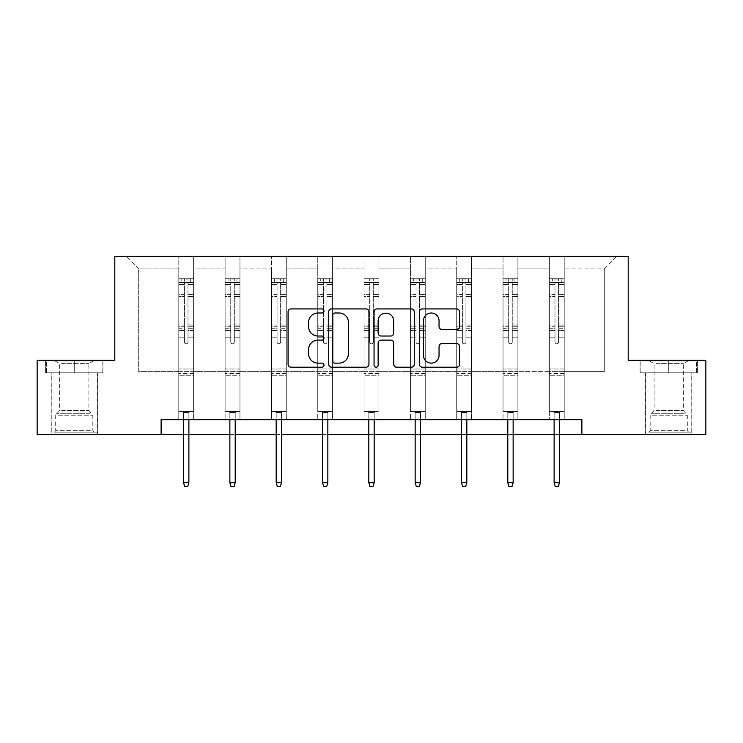 <?xml version="1.0" encoding="UTF-8"?>
<svg xmlns="http://www.w3.org/2000/svg" width="743" height="743" viewBox="0 0 743 743"><rect width="100%" height="100%" fill="white"/><g stroke="black" fill="none" stroke-linecap="round" stroke-linejoin="round"><path stroke-width="0.56" stroke-dasharray="3.71 2.79" d="M323.994 310.955A2.043 2.043 0 0 0 321.951 308.921L290.987 308.921A2.916 2.916 0 0 0 288.07 311.837L288.07 364.293A2.916 2.916 0 0 0 290.987 367.209L321.951 367.209A2.043 2.043 0 0 0 323.994 365.175A2.043 2.043 0 0 0 321.951 363.132L317.948 363.132A9.325 9.325 0 0 1 308.614 353.807L308.614 349.433A9.325 9.325 0 0 1 317.948 340.108L321.951 340.108A2.043 2.043 0 0 0 323.994 338.065A2.043 2.043 0 0 0 321.951 336.022L317.948 336.022A9.325 9.325 0 0 1 308.614 326.697L308.614 322.323A9.325 9.325 0 0 1 317.948 312.998L321.951 312.998A2.043 2.043 0 0 0 323.994 310.955M668.737 372.81L640.076 372.81L668.737 372.81L668.737 360.336L640.076 360.336L697.389 360.336L668.737 360.336L668.737 372.81L640.968 372.81L696.497 372.81L668.737 372.81L668.737 360.931L640.968 360.931L696.497 360.931L668.737 360.931L668.737 372.81M668.737 434.571L645.574 434.571L668.737 434.571M74.263 372.81L102.924 372.81L74.263 372.81L74.263 360.336L102.924 360.336L45.611 360.336L74.263 360.336L74.263 372.81L46.503 372.81L102.032 372.81L74.263 372.81L74.263 360.931L46.503 360.931L102.032 360.931L74.263 360.931L74.263 372.81M74.263 434.571L97.426 434.571L74.263 434.571M705.85 360.336L705.85 434.571L37.15 434.571L37.15 360.336L114.803 360.336L114.803 256.409L628.197 256.409L628.197 360.336L705.85 360.336M564.216 371.621L564.216 268.882L604.3 268.882L616.774 256.409L564.216 256.409L616.774 256.409L604.3 268.882L564.216 268.882L564.216 256.409L564.216 419.721L549.365 419.721L564.216 419.721L549.365 419.721L564.216 419.721L564.216 256.409L517.89 256.409L564.216 256.409L564.216 371.621L604.3 371.621L604.3 268.882L604.3 371.621L564.216 371.621L564.216 419.721L564.216 371.621L517.89 371.621L549.365 371.621L549.365 268.882L549.365 371.621L564.216 371.621M503.039 256.409L517.89 256.409L517.89 419.721L503.039 419.721L517.89 419.721L503.039 419.721L517.89 419.721L517.89 256.409L471.564 256.409L503.039 256.409L503.039 419.721L503.039 256.409L503.039 371.621L471.564 371.621L503.039 371.621L503.039 268.882L471.564 268.882L471.564 371.621L471.564 256.409L471.564 419.721L456.722 419.721L471.564 419.721L456.722 419.721L471.564 419.721L471.564 256.409L425.247 256.409L471.564 256.409L471.564 268.882L503.039 268.882L503.039 256.409M410.396 256.409L425.247 256.409L425.247 419.721L410.396 419.721L425.247 419.721L410.396 419.721L425.247 419.721L425.247 256.409L378.921 256.409L410.396 256.409L410.396 419.721L410.396 256.409L410.396 371.621L378.921 371.621L410.396 371.621L410.396 268.882L378.921 268.882L378.921 371.621L378.921 256.409L378.921 419.721L364.079 419.721L378.921 419.721L364.079 419.721L378.921 419.721L378.921 256.409L332.604 256.409L378.921 256.409L378.921 268.882L410.396 268.882L410.396 256.409M317.753 256.409L332.604 256.409L332.604 419.721L317.753 419.721L332.604 419.721L317.753 419.721L332.604 419.721L332.604 256.409L286.278 256.409L317.753 256.409L317.753 419.721L317.753 256.409L317.753 371.621L286.278 371.621L317.753 371.621L317.753 268.882L286.278 268.882L286.278 371.621L286.278 256.409L286.278 419.721L271.436 419.721L286.278 419.721L271.436 419.721L286.278 419.721L286.278 256.409L239.961 256.409L286.278 256.409L286.278 268.882L317.753 268.882L317.753 256.409M225.11 256.409L239.961 256.409L239.961 419.721L225.11 419.721L239.961 419.721L225.11 419.721L239.961 419.721L239.961 256.409L193.635 256.409L225.11 256.409L225.11 419.721L225.11 256.409L225.11 371.621L193.635 371.621L225.11 371.621L225.11 268.882L193.635 268.882L193.635 371.621L193.635 256.409L193.635 419.721L178.784 419.721L193.635 419.721L178.784 419.721L193.635 419.721L193.635 256.409L126.226 256.409L193.635 256.409L193.635 268.882L225.11 268.882L225.11 256.409M161.12 434.571L161.12 419.721L161.12 434.571L161.12 419.721L581.88 419.721L161.12 419.721L581.88 419.721L581.88 434.571M549.365 268.882L517.89 268.882L517.89 371.621L517.89 256.409L517.89 268.882L549.365 268.882L549.365 256.409L549.365 419.721L549.365 268.882M456.722 268.882L456.722 371.621L425.247 371.621L456.722 371.621L456.722 268.882L425.247 268.882L425.247 371.621L425.247 256.409L425.247 268.882L456.722 268.882L456.722 256.409L456.722 419.721L456.722 268.882M364.079 268.882L364.079 371.621L332.604 371.621L364.079 371.621L364.079 268.882L332.604 268.882L332.604 371.621L332.604 256.409L332.604 268.882L364.079 268.882L364.079 256.409L364.079 419.721L364.079 268.882M271.436 268.882L271.436 371.621L239.961 371.621L271.436 371.621L271.436 268.882L239.961 268.882L239.961 371.621L239.961 256.409L239.961 268.882L271.436 268.882L271.436 256.409L271.436 419.721L271.436 268.882M178.784 268.882L178.784 371.621L138.7 371.621L138.7 268.882L178.784 268.882L138.7 268.882L126.226 256.409L138.7 268.882L138.7 371.621L178.784 371.621L178.784 256.409L178.784 419.721L178.784 268.882M183.54 434.571L188.88 434.571M229.866 434.571L235.206 434.571M276.182 434.571L281.532 434.571M322.508 434.571L327.849 434.571M368.825 434.571L374.175 434.571M415.151 434.571L420.492 434.571M461.468 434.571L466.818 434.571M507.794 434.571L513.134 434.571M554.12 434.571L559.46 434.571M503.039 371.621L517.89 371.621L517.89 419.721L517.89 371.621L503.039 371.621L503.039 419.721L503.039 371.621M456.722 371.621L471.564 371.621L471.564 419.721L471.564 371.621L456.722 371.621L456.722 419.721L456.722 371.621M410.396 371.621L425.247 371.621L425.247 419.721L425.247 371.621L410.396 371.621L410.396 419.721L410.396 371.621M364.079 371.621L378.921 371.621L378.921 419.721L378.921 371.621L364.079 371.621L364.079 419.721L364.079 371.621M317.753 371.621L332.604 371.621L332.604 419.721L332.604 371.621L317.753 371.621L317.753 419.721L317.753 371.621M271.436 371.621L286.278 371.621L286.278 419.721L286.278 371.621L271.436 371.621L271.436 419.721L271.436 371.621M225.11 371.621L239.961 371.621L239.961 419.721L239.961 371.621L225.11 371.621L225.11 419.721L225.11 371.621M178.784 371.621L193.635 371.621L193.635 419.721L193.635 371.621L178.784 371.621L178.784 419.721L178.784 371.621M549.365 371.621L549.365 419.721L549.365 371.621M368.946 364.293L368.946 311.837A2.916 2.916 0 0 0 366.039 308.921L331.638 308.921A2.916 2.916 0 0 0 328.731 311.837L328.731 364.293A2.916 2.916 0 0 0 331.638 367.209L366.039 367.209A2.916 2.916 0 0 0 368.946 364.293M334.852 312.998A2.043 2.043 0 0 0 332.808 315.041L332.808 361.089A2.043 2.043 0 0 0 334.852 363.132L339.077 363.132A9.325 9.325 0 0 0 348.402 353.807L348.402 322.323A9.325 9.325 0 0 0 339.077 312.998L334.852 312.998M376.961 308.921L411.362 308.921A2.916 2.916 0 0 1 414.269 311.837L414.269 364.293A2.916 2.916 0 0 1 411.362 367.209L396.641 367.209A2.916 2.916 0 0 1 393.725 364.293L393.725 343.015A2.916 2.916 0 0 0 390.809 340.108L381.048 340.108A2.916 2.916 0 0 0 378.131 343.015L378.131 365.175A2.043 2.043 0 0 1 376.088 367.209A2.043 2.043 0 0 1 374.054 365.175L374.054 311.837A2.916 2.916 0 0 1 376.961 308.921M393.725 320.939A7.792 7.792 0 0 0 385.923 313.147A7.792 7.792 0 0 0 378.131 320.939L378.131 333.115A2.916 2.916 0 0 0 381.048 336.022L390.809 336.022A2.916 2.916 0 0 0 393.725 333.115L393.725 320.939M441.964 329.465L456.676 329.465A2.916 2.916 0 0 0 459.592 326.548L459.592 311.837A2.916 2.916 0 0 0 456.676 308.921L422.284 308.921A2.916 2.916 0 0 0 419.377 311.837L419.377 364.293A2.916 2.916 0 0 0 422.284 367.209L456.676 367.209A2.916 2.916 0 0 0 459.592 364.293L459.592 346.517A2.916 2.916 0 0 0 456.676 343.6L441.964 343.6A2.916 2.916 0 0 0 439.048 346.517L439.048 355.33A7.792 7.792 0 0 1 431.246 363.132A7.792 7.792 0 0 1 423.454 355.33L423.454 320.8A7.792 7.792 0 0 1 431.246 312.998A7.792 7.792 0 0 1 439.048 320.8L439.048 326.548A2.916 2.916 0 0 0 441.964 329.465M102.924 372.81L102.924 360.336L102.924 372.81M45.611 372.81L45.611 360.336L45.611 372.81M640.076 372.81L640.076 360.336L640.076 372.81M697.389 372.81L697.389 360.336L697.389 372.81M184.431 341.984A1.783 1.783 149.4 0 0 186.214 343.768A1.783 1.783 -30.6 0 1 184.431 341.984L184.431 337.173L184.431 341.984A1.783 1.783 0 0 0 186.214 343.768A1.783 1.783 149.4 0 0 187.998 341.984A1.783 1.783 -30.6 0 1 186.214 343.768A1.783 1.783 0 0 0 187.998 341.984L187.998 337.173L187.998 341.984A1.783 1.783 0 0 1 186.214 343.768A1.783 1.783 0 0 1 184.431 341.984L184.431 328.768L184.431 341.984M178.784 278.736L178.784 411.464L178.784 369.002L178.784 411.464L182.499 411.464L178.784 411.464L182.499 411.464L178.784 411.464L178.784 337.173L178.784 369.002L193.635 369.002L193.635 411.464L182.499 411.464L189.92 411.464L182.499 411.464L189.92 411.464L188.88 412.504L183.54 412.504L188.88 412.504L183.54 412.504L182.499 411.464L183.54 412.504L182.499 411.464L183.54 412.504L188.88 412.504L189.92 411.464L188.88 412.504L189.92 411.464L193.635 411.464L189.92 411.464L193.635 411.464L193.635 375.243L178.784 375.243L193.635 375.243L193.635 369.002L178.784 369.002L178.784 337.173L184.431 337.173L184.431 326.734L184.431 337.173L178.784 337.173L184.431 337.173L178.784 337.173L178.784 326.734L178.784 337.173L178.784 330.449L184.431 330.449L178.784 330.449L178.784 328.768L184.431 328.768L184.431 294.423L184.431 328.768L178.784 328.768L178.784 294.423L184.431 294.423L184.431 282.294L184.431 294.423L178.784 294.423L178.784 282.294L184.431 282.294L184.431 279.108L184.431 282.294L178.784 282.294L178.784 278.736L178.784 326.734L184.431 326.734L184.431 283.38C185.611 282.34 186.799 282.34 187.998 283.38L187.998 325.044L187.998 279.108L184.431 279.108L187.998 279.108L187.998 283.38C186.809 282.34 185.62 282.34 184.431 283.38L184.431 326.734L178.784 326.734L178.784 325.044L184.431 325.044L178.784 325.044L178.784 296.541L184.431 296.541L178.784 296.541L178.784 284.411L184.431 284.411L178.784 284.411L178.784 282.6L193.635 282.6L193.635 411.464L193.635 337.173L187.998 337.173L187.998 325.044L187.998 341.984L187.998 330.449L187.998 337.173L193.635 337.173L187.998 337.173L193.635 337.173L193.635 326.734L187.998 326.734L193.635 326.734L193.635 325.044L187.998 325.044L193.635 325.044L193.635 296.541L187.998 296.541L193.635 296.541L193.635 284.411L187.998 284.411L193.635 284.411L193.635 278.736L193.635 330.449L187.998 330.449L187.998 328.768L187.998 330.449L193.635 330.449L193.635 328.768L187.998 328.768L187.998 282.294L187.998 328.768L193.635 328.768L193.635 294.423L187.998 294.423L193.635 294.423L193.635 282.294L187.998 282.294L193.635 282.294L193.635 278.736L178.784 278.736L193.561 278.736L178.859 278.736L190.663 278.736L190.663 282.6L181.756 282.6L181.756 278.736L181.756 282.6L193.561 282.6L178.784 282.6L178.784 278.736M188.88 419.721L188.88 482.736L188.88 412.504L188.88 482.736L183.54 482.736L183.54 412.504L183.54 482.736L188.88 482.736L187.7 486.591L184.728 486.591L187.7 486.591L188.88 482.736L187.7 486.591L184.728 486.591L183.54 482.736L183.54 419.721M184.728 486.591L183.54 482.736L184.728 486.591M193.635 278.736L193.635 282.6L190.663 282.6L190.663 278.736L193.635 278.736M188.88 482.736L183.54 482.736M230.748 341.984A1.783 1.783 149.4 0 0 232.531 343.768A1.783 1.783 -30.6 0 1 230.748 341.984L230.748 337.173L230.748 341.984A1.783 1.783 0 0 0 232.531 343.768A1.783 1.783 149.4 0 0 234.314 341.984A1.783 1.783 -30.6 0 1 232.531 343.768A1.783 1.783 0 0 0 234.314 341.984L234.314 337.173L234.314 341.984A1.783 1.783 0 0 1 232.531 343.768A1.783 1.783 0 0 1 230.748 341.984L230.748 328.768L230.748 341.984M225.11 278.736L225.11 411.464L225.11 369.002L225.11 411.464L228.825 411.464L225.11 411.464L228.825 411.464L225.11 411.464L225.11 337.173L225.11 369.002L239.961 369.002L239.961 411.464L228.825 411.464L236.246 411.464L228.825 411.464L236.246 411.464L235.206 412.504L229.866 412.504L235.206 412.504L229.866 412.504L228.825 411.464L229.866 412.504L228.825 411.464L229.866 412.504L235.206 412.504L236.246 411.464L235.206 412.504L236.246 411.464L239.961 411.464L236.246 411.464L239.961 411.464L239.961 375.243L225.11 375.243L239.961 375.243L239.961 369.002L225.11 369.002L225.11 337.173L230.748 337.173L230.748 326.734L230.748 337.173L225.11 337.173L230.748 337.173L225.11 337.173L225.11 326.734L225.11 337.173L225.11 330.449L230.748 330.449L225.11 330.449L225.11 328.768L230.748 328.768L230.748 294.423L230.748 328.768L225.11 328.768L225.11 294.423L230.748 294.423L230.748 282.294L230.748 294.423L225.11 294.423L225.11 282.294L230.748 282.294L230.748 279.108L230.748 282.294L225.11 282.294L225.11 278.736L225.11 326.734L230.748 326.734L230.748 283.38C231.937 282.34 233.126 282.34 234.314 283.38L234.314 325.044L234.314 279.108L230.748 279.108L234.314 279.108L234.314 283.38C233.135 282.34 231.946 282.34 230.748 283.38L230.748 326.734L225.11 326.734L225.11 325.044L230.748 325.044L225.11 325.044L225.11 296.541L230.748 296.541L225.11 296.541L225.11 284.411L230.748 284.411L225.11 284.411L225.11 282.6L239.961 282.6L239.961 411.464L239.961 337.173L234.314 337.173L234.314 325.044L234.314 341.984L234.314 330.449L234.314 337.173L239.961 337.173L234.314 337.173L239.961 337.173L239.961 326.734L234.314 326.734L239.961 326.734L239.961 325.044L234.314 325.044L239.961 325.044L239.961 296.541L234.314 296.541L239.961 296.541L239.961 284.411L234.314 284.411L239.961 284.411L239.961 278.736L239.961 330.449L234.314 330.449L234.314 328.768L234.314 330.449L239.961 330.449L239.961 328.768L234.314 328.768L234.314 282.294L234.314 328.768L239.961 328.768L239.961 294.423L234.314 294.423L239.961 294.423L239.961 282.294L234.314 282.294L239.961 282.294L239.961 278.736L225.11 278.736L239.887 278.736L225.185 278.736L236.989 278.736L236.989 282.6L228.082 282.6L228.082 278.736L228.082 282.6L239.887 282.6L225.11 282.6L225.11 278.736M235.206 419.721L235.206 482.736L235.206 412.504L235.206 482.736L229.866 482.736L229.866 412.504L229.866 482.736L235.206 482.736L234.017 486.591L231.045 486.591L234.017 486.591L235.206 482.736L234.017 486.591L231.045 486.591L229.866 482.736L229.866 419.721M231.045 486.591L229.866 482.736L231.045 486.591M277.074 341.984A1.783 1.783 149.4 0 0 278.857 343.768A1.783 1.783 -30.6 0 1 277.074 341.984L277.074 337.173L277.074 341.984A1.783 1.783 0 0 0 278.857 343.768A1.783 1.783 149.4 0 0 280.64 341.984A1.783 1.783 -30.6 0 1 278.857 343.768A1.783 1.783 0 0 0 280.64 341.984L280.64 337.173L280.64 341.984A1.783 1.783 0 0 1 278.857 343.768A1.783 1.783 0 0 1 277.074 341.984L277.074 328.768L277.074 341.984M271.436 278.736L271.436 411.464L271.436 369.002L271.436 411.464L275.142 411.464L271.436 411.464L275.142 411.464L271.436 411.464L271.436 337.173L271.436 369.002L286.278 369.002L286.278 411.464L275.142 411.464L282.572 411.464L275.142 411.464L282.572 411.464L281.532 412.504L276.182 412.504L281.532 412.504L276.182 412.504L275.142 411.464L276.182 412.504L275.142 411.464L276.182 412.504L281.532 412.504L282.572 411.464L281.532 412.504L282.572 411.464L286.278 411.464L282.572 411.464L286.278 411.464L286.278 375.243L271.436 375.243L286.278 375.243L286.278 369.002L271.436 369.002L271.436 337.173L277.074 337.173L277.074 326.734L277.074 337.173L271.436 337.173L277.074 337.173L271.436 337.173L271.436 326.734L271.436 337.173L271.436 330.449L277.074 330.449L271.436 330.449L271.436 328.768L277.074 328.768L277.074 294.423L277.074 328.768L271.436 328.768L271.436 294.423L277.074 294.423L277.074 282.294L277.074 294.423L271.436 294.423L271.436 282.294L277.074 282.294L277.074 279.108L277.074 282.294L271.436 282.294L271.436 278.736L271.436 326.734L277.074 326.734L277.074 283.38C278.263 282.34 279.452 282.34 280.64 283.38L280.64 325.044L280.64 279.108L277.074 279.108L280.64 279.108L280.64 283.38C279.452 282.34 278.263 282.34 277.074 283.38L277.074 326.734L271.436 326.734L271.436 325.044L277.074 325.044L271.436 325.044L271.436 296.541L277.074 296.541L271.436 296.541L271.436 284.411L277.074 284.411L271.436 284.411L271.436 282.6L286.278 282.6L286.278 411.464L286.278 337.173L280.64 337.173L280.64 325.044L280.64 341.984L280.64 330.449L280.64 337.173L286.278 337.173L280.64 337.173L286.278 337.173L286.278 326.734L280.64 326.734L286.278 326.734L286.278 325.044L280.64 325.044L286.278 325.044L286.278 296.541L280.64 296.541L286.278 296.541L286.278 284.411L280.64 284.411L286.278 284.411L286.278 278.736L286.278 330.449L280.64 330.449L280.64 328.768L280.64 330.449L286.278 330.449L286.278 328.768L280.64 328.768L280.64 282.294L280.64 328.768L286.278 328.768L286.278 294.423L280.64 294.423L286.278 294.423L286.278 282.294L280.64 282.294L286.278 282.294L286.278 278.736L271.436 278.736L286.204 278.736L271.511 278.736L283.306 278.736L283.306 282.6L274.399 282.6L274.399 278.736L274.399 282.6L286.204 282.6L271.436 282.6L271.436 278.736M281.532 419.721L281.532 482.736L281.532 412.504L281.532 482.736L276.182 482.736L276.182 412.504L276.182 482.736L281.532 482.736L280.343 486.591L277.371 486.591L280.343 486.591L281.532 482.736L280.343 486.591L277.371 486.591L276.182 482.736L276.182 419.721M277.371 486.591L276.182 482.736L277.371 486.591M239.961 278.736L239.961 282.6L236.989 282.6L236.989 278.736L239.961 278.736M235.206 482.736L229.866 482.736M286.278 278.736L286.278 282.6L283.306 282.6L283.306 278.736L286.278 278.736M281.532 482.736L276.182 482.736M56.905 432.194L94.315 432.194L56.905 432.194M90.34 430.708L55.706 430.708L90.34 430.708M57.555 360.931L93.572 360.931L57.555 360.931M61.613 363.633L88.881 363.633L61.613 363.633M61.613 410.433L88.881 410.433L61.613 410.433M54.341 432.194L97.277 432.194L54.341 432.194M54.341 372.81L97.277 372.81L54.341 372.81M102.032 372.81L102.032 360.931L102.032 372.81M46.503 372.81L46.503 360.931L46.503 372.81M651.379 432.194L688.78 432.194L651.379 432.194M684.805 430.708L650.171 430.708L684.805 430.708M652.02 360.931L688.037 360.931L652.02 360.931M656.078 363.633L683.346 363.633L656.078 363.633M656.078 410.433L683.346 410.433L656.078 410.433M648.806 432.194L691.742 432.194L648.806 432.194M648.806 372.81L691.742 372.81L648.806 372.81M696.497 372.81L696.497 360.931L696.497 372.81M640.968 372.81L640.968 360.931L640.968 372.81M323.4 341.984A1.783 1.783 149.4 0 0 325.174 343.768A1.783 1.783 -30.6 0 1 323.4 341.984L323.4 337.173L323.4 341.984A1.783 1.783 0 0 0 325.174 343.768A1.783 1.783 149.4 0 0 326.957 341.984A1.783 1.783 -30.6 0 1 325.174 343.768A1.783 1.783 0 0 0 326.957 341.984L326.957 337.173L326.957 341.984A1.783 1.783 0 0 1 325.174 343.768A1.783 1.783 0 0 1 323.4 341.984L323.4 328.768L323.4 341.984M317.753 278.736L317.753 411.464L317.753 369.002L317.753 411.464L321.468 411.464L317.753 411.464L321.468 411.464L317.753 411.464L317.753 337.173L317.753 369.002L332.604 369.002L332.604 411.464L321.468 411.464L328.889 411.464L321.468 411.464L328.889 411.464L327.849 412.504L322.508 412.504L327.849 412.504L322.508 412.504L321.468 411.464L322.508 412.504L321.468 411.464L322.508 412.504L327.849 412.504L328.889 411.464L327.849 412.504L328.889 411.464L332.604 411.464L328.889 411.464L332.604 411.464L332.604 375.243L317.753 375.243L332.604 375.243L332.604 369.002L317.753 369.002L317.753 337.173L323.4 337.173L323.4 326.734L323.4 337.173L317.753 337.173L323.4 337.173L317.753 337.173L317.753 326.734L317.753 337.173L317.753 330.449L323.4 330.449L317.753 330.449L317.753 328.768L323.4 328.768L323.4 294.423L323.4 328.768L317.753 328.768L317.753 294.423L323.4 294.423L323.4 282.294L323.4 294.423L317.753 294.423L317.753 282.294L323.4 282.294L323.4 279.108L323.4 282.294L317.753 282.294L317.753 278.736L317.753 326.734L323.4 326.734L323.4 283.38C324.58 282.34 325.768 282.34 326.957 283.38L326.957 325.044L326.957 279.108L323.4 279.108L326.957 279.108L326.957 283.38C325.778 282.34 324.589 282.34 323.4 283.38L323.4 326.734L317.753 326.734L317.753 325.044L323.4 325.044L317.753 325.044L317.753 296.541L323.4 296.541L317.753 296.541L317.753 284.411L323.4 284.411L317.753 284.411L317.753 282.6L332.604 282.6L332.604 411.464L332.604 337.173L326.957 337.173L326.957 325.044L326.957 341.984L326.957 330.449L326.957 337.173L332.604 337.173L326.957 337.173L332.604 337.173L332.604 326.734L326.957 326.734L332.604 326.734L332.604 325.044L326.957 325.044L332.604 325.044L332.604 296.541L326.957 296.541L332.604 296.541L332.604 284.411L326.957 284.411L332.604 284.411L332.604 278.736L332.604 330.449L326.957 330.449L326.957 328.768L326.957 330.449L332.604 330.449L332.604 328.768L326.957 328.768L326.957 282.294L326.957 328.768L332.604 328.768L332.604 294.423L326.957 294.423L332.604 294.423L332.604 282.294L326.957 282.294L332.604 282.294L332.604 278.736L317.753 278.736L332.53 278.736L317.828 278.736L329.632 278.736L329.632 282.6L320.725 282.6L320.725 278.736L320.725 282.6L332.53 282.6L317.753 282.6L317.753 278.736M327.849 419.721L327.849 482.736L327.849 412.504L327.849 482.736L322.508 482.736L322.508 412.504L322.508 482.736L327.849 482.736L326.66 486.591L323.697 486.591L326.66 486.591L327.849 482.736L326.66 486.591L323.697 486.591L322.508 482.736L322.508 419.721M323.697 486.591L322.508 482.736L323.697 486.591M332.604 278.736L332.604 282.6L329.632 282.6L329.632 278.736L332.604 278.736M327.849 482.736L322.508 482.736M369.717 341.984A1.783 1.783 149.4 0 0 371.5 343.768A1.783 1.783 -30.6 0 1 369.717 341.984L369.717 337.173L369.717 341.984A1.783 1.783 0 0 0 371.5 343.768A1.783 1.783 149.4 0 0 373.283 341.984A1.783 1.783 -30.6 0 1 371.5 343.768A1.783 1.783 0 0 0 373.283 341.984L373.283 337.173L373.283 341.984A1.783 1.783 0 0 1 371.5 343.768A1.783 1.783 0 0 1 369.717 341.984L369.717 328.768L369.717 341.984M364.079 278.736L364.079 411.464L364.079 369.002L364.079 411.464L367.785 411.464L364.079 411.464L367.785 411.464L364.079 411.464L364.079 337.173L364.079 369.002L378.921 369.002L378.921 411.464L367.785 411.464L375.215 411.464L367.785 411.464L375.215 411.464L374.175 412.504L368.825 412.504L374.175 412.504L368.825 412.504L367.785 411.464L368.825 412.504L367.785 411.464L368.825 412.504L374.175 412.504L375.215 411.464L374.175 412.504L375.215 411.464L378.921 411.464L375.215 411.464L378.921 411.464L378.921 375.243L364.079 375.243L378.921 375.243L378.921 369.002L364.079 369.002L364.079 337.173L369.717 337.173L369.717 326.734L369.717 337.173L364.079 337.173L369.717 337.173L364.079 337.173L364.079 326.734L364.079 337.173L364.079 330.449L369.717 330.449L364.079 330.449L364.079 328.768L369.717 328.768L369.717 294.423L369.717 328.768L364.079 328.768L364.079 294.423L369.717 294.423L369.717 282.294L369.717 294.423L364.079 294.423L364.079 282.294L369.717 282.294L369.717 279.108L369.717 282.294L364.079 282.294L364.079 278.736L364.079 326.734L369.717 326.734L369.717 283.38C370.906 282.34 372.094 282.34 373.283 283.38L373.283 325.044L373.283 279.108L369.717 279.108L373.283 279.108L373.283 283.38C372.094 282.34 370.906 282.34 369.717 283.38L369.717 326.734L364.079 326.734L364.079 325.044L369.717 325.044L364.079 325.044L364.079 296.541L369.717 296.541L364.079 296.541L364.079 284.411L369.717 284.411L364.079 284.411L364.079 282.6L378.921 282.6L378.921 411.464L378.921 337.173L373.283 337.173L373.283 325.044L373.283 341.984L373.283 330.449L373.283 337.173L378.921 337.173L373.283 337.173L378.921 337.173L378.921 326.734L373.283 326.734L378.921 326.734L378.921 325.044L373.283 325.044L378.921 325.044L378.921 296.541L373.283 296.541L378.921 296.541L378.921 284.411L373.283 284.411L378.921 284.411L378.921 278.736L378.921 330.449L373.283 330.449L373.283 328.768L373.283 330.449L378.921 330.449L378.921 328.768L373.283 328.768L373.283 282.294L373.283 328.768L378.921 328.768L378.921 294.423L373.283 294.423L378.921 294.423L378.921 282.294L373.283 282.294L378.921 282.294L378.921 278.736L364.079 278.736L378.846 278.736L364.154 278.736L375.958 278.736L375.958 282.6L367.042 282.6L367.042 278.736L367.042 282.6L378.846 282.6L364.079 282.6L364.079 278.736M374.175 419.721L374.175 482.736L374.175 412.504L374.175 482.736L368.825 482.736L368.825 412.504L368.825 482.736L374.175 482.736L372.986 486.591L370.014 486.591L372.986 486.591L374.175 482.736L372.986 486.591L370.014 486.591L368.825 482.736L368.825 419.721M370.014 486.591L368.825 482.736L370.014 486.591M378.921 278.736L378.921 282.6L375.958 282.6L375.958 278.736L378.921 278.736M374.175 482.736L368.825 482.736M416.043 341.984A1.783 1.783 149.4 0 0 417.826 343.768A1.783 1.783 -30.6 0 1 416.043 341.984L416.043 337.173L416.043 341.984A1.783 1.783 0 0 0 417.826 343.768A1.783 1.783 149.4 0 0 419.6 341.984A1.783 1.783 -30.6 0 1 417.826 343.768A1.783 1.783 0 0 0 419.6 341.984L419.6 337.173L419.6 341.984A1.783 1.783 0 0 1 417.826 343.768A1.783 1.783 0 0 1 416.043 341.984L416.043 328.768L416.043 341.984M410.396 278.736L410.396 411.464L410.396 369.002L410.396 411.464L414.111 411.464L410.396 411.464L414.111 411.464L410.396 411.464L410.396 337.173L410.396 369.002L425.247 369.002L425.247 411.464L414.111 411.464L421.532 411.464L414.111 411.464L421.532 411.464L420.492 412.504L415.151 412.504L420.492 412.504L415.151 412.504L414.111 411.464L415.151 412.504L414.111 411.464L415.151 412.504L420.492 412.504L421.532 411.464L420.492 412.504L421.532 411.464L425.247 411.464L421.532 411.464L425.247 411.464L425.247 375.243L410.396 375.243L425.247 375.243L425.247 369.002L410.396 369.002L410.396 337.173L416.043 337.173L416.043 326.734L416.043 337.173L410.396 337.173L416.043 337.173L410.396 337.173L410.396 326.734L410.396 337.173L410.396 330.449L416.043 330.449L410.396 330.449L410.396 328.768L416.043 328.768L416.043 294.423L416.043 328.768L410.396 328.768L410.396 294.423L416.043 294.423L416.043 282.294L416.043 294.423L410.396 294.423L410.396 282.294L416.043 282.294L416.043 279.108L416.043 282.294L410.396 282.294L410.396 278.736L410.396 326.734L416.043 326.734L416.043 283.38C417.222 282.34 418.411 282.34 419.6 283.38L419.6 325.044L419.6 279.108L416.043 279.108L419.6 279.108L419.6 283.38C418.42 282.34 417.232 282.34 416.043 283.38L416.043 326.734L410.396 326.734L410.396 325.044L416.043 325.044L410.396 325.044L410.396 296.541L416.043 296.541L410.396 296.541L410.396 284.411L416.043 284.411L410.396 284.411L410.396 282.6L425.247 282.6L425.247 411.464L425.247 337.173L419.6 337.173L419.6 325.044L419.6 341.984L419.6 330.449L419.6 337.173L425.247 337.173L419.6 337.173L425.247 337.173L425.247 326.734L419.6 326.734L425.247 326.734L425.247 325.044L419.6 325.044L425.247 325.044L425.247 296.541L419.6 296.541L425.247 296.541L425.247 284.411L419.6 284.411L425.247 284.411L425.247 278.736L425.247 330.449L419.6 330.449L419.6 328.768L419.6 330.449L425.247 330.449L425.247 328.768L419.6 328.768L419.6 282.294L419.6 328.768L425.247 328.768L425.247 294.423L419.6 294.423L425.247 294.423L425.247 282.294L419.6 282.294L425.247 282.294L425.247 278.736L410.396 278.736L425.172 278.736L410.47 278.736L422.275 278.736L422.275 282.6L413.368 282.6L413.368 278.736L413.368 282.6L425.172 282.6L410.396 282.6L410.396 278.736M420.492 419.721L420.492 482.736L420.492 412.504L420.492 482.736L415.151 482.736L415.151 412.504L415.151 482.736L420.492 482.736L419.303 486.591L416.34 486.591L419.303 486.591L420.492 482.736L419.303 486.591L416.34 486.591L415.151 482.736L415.151 419.721M416.34 486.591L415.151 482.736L416.34 486.591M425.247 278.736L425.247 282.6L422.275 282.6L422.275 278.736L425.247 278.736M420.492 482.736L415.151 482.736M462.36 341.984A1.783 1.783 149.4 0 0 464.143 343.768A1.783 1.783 -30.6 0 1 462.36 341.984L462.36 337.173L462.36 341.984A1.783 1.783 0 0 0 464.143 343.768A1.783 1.783 149.4 0 0 465.926 341.984A1.783 1.783 -30.6 0 1 464.143 343.768A1.783 1.783 0 0 0 465.926 341.984L465.926 337.173L465.926 341.984A1.783 1.783 0 0 1 464.143 343.768A1.783 1.783 0 0 1 462.36 341.984L462.36 328.768L462.36 341.984M456.722 278.736L456.722 411.464L456.722 369.002L456.722 411.464L460.428 411.464L456.722 411.464L460.428 411.464L456.722 411.464L456.722 337.173L456.722 369.002L471.564 369.002L471.564 411.464L460.428 411.464L467.858 411.464L460.428 411.464L467.858 411.464L466.818 412.504L461.468 412.504L466.818 412.504L461.468 412.504L460.428 411.464L461.468 412.504L460.428 411.464L461.468 412.504L466.818 412.504L467.858 411.464L466.818 412.504L467.858 411.464L471.564 411.464L467.858 411.464L471.564 411.464L471.564 375.243L456.722 375.243L471.564 375.243L471.564 369.002L456.722 369.002L456.722 337.173L462.36 337.173L462.36 326.734L462.36 337.173L456.722 337.173L462.36 337.173L456.722 337.173L456.722 326.734L456.722 337.173L456.722 330.449L462.36 330.449L456.722 330.449L456.722 328.768L462.36 328.768L462.36 294.423L462.36 328.768L456.722 328.768L456.722 294.423L462.36 294.423L462.36 282.294L462.36 294.423L456.722 294.423L456.722 282.294L462.36 282.294L462.36 279.108L462.36 282.294L456.722 282.294L456.722 278.736L456.722 326.734L462.36 326.734L462.36 283.38C463.548 282.34 464.737 282.34 465.926 283.38L465.926 325.044L465.926 279.108L462.36 279.108L465.926 279.108L465.926 283.38C464.737 282.34 463.548 282.34 462.36 283.38L462.36 326.734L456.722 326.734L456.722 325.044L462.36 325.044L456.722 325.044L456.722 296.541L462.36 296.541L456.722 296.541L456.722 284.411L462.36 284.411L456.722 284.411L456.722 282.6L471.564 282.6L471.564 411.464L471.564 337.173L465.926 337.173L465.926 325.044L465.926 341.984L465.926 330.449L465.926 337.173L471.564 337.173L465.926 337.173L471.564 337.173L471.564 326.734L465.926 326.734L471.564 326.734L471.564 325.044L465.926 325.044L471.564 325.044L471.564 296.541L465.926 296.541L471.564 296.541L471.564 284.411L465.926 284.411L471.564 284.411L471.564 278.736L471.564 330.449L465.926 330.449L465.926 328.768L465.926 330.449L471.564 330.449L471.564 328.768L465.926 328.768L465.926 282.294L465.926 328.768L471.564 328.768L471.564 294.423L465.926 294.423L471.564 294.423L471.564 282.294L465.926 282.294L471.564 282.294L471.564 278.736L456.722 278.736L471.489 278.736L456.796 278.736L468.601 278.736L468.601 282.6L459.694 282.6L459.694 278.736L459.694 282.6L471.489 282.6L456.722 282.6L456.722 278.736M466.818 419.721L466.818 482.736L466.818 412.504L466.818 482.736L461.468 482.736L461.468 412.504L461.468 482.736L466.818 482.736L465.629 486.591L462.657 486.591L465.629 486.591L466.818 482.736L465.629 486.591L462.657 486.591L461.468 482.736L461.468 419.721M462.657 486.591L461.468 482.736L462.657 486.591M471.564 278.736L471.564 282.6L468.601 282.6L468.601 278.736L471.564 278.736M466.818 482.736L461.468 482.736M508.686 341.984A1.783 1.783 149.4 0 0 510.469 343.768A1.783 1.783 -30.6 0 1 508.686 341.984L508.686 337.173L508.686 341.984A1.783 1.783 0 0 0 510.469 343.768A1.783 1.783 149.4 0 0 512.252 341.984A1.783 1.783 -30.6 0 1 510.469 343.768A1.783 1.783 0 0 0 512.252 341.984L512.252 337.173L512.252 341.984A1.783 1.783 0 0 1 510.469 343.768A1.783 1.783 0 0 1 508.686 341.984L508.686 328.768L508.686 341.984M503.039 278.736L503.039 411.464L503.039 369.002L503.039 411.464L506.754 411.464L503.039 411.464L506.754 411.464L503.039 411.464L503.039 337.173L503.039 369.002L517.89 369.002L517.89 411.464L506.754 411.464L514.175 411.464L506.754 411.464L514.175 411.464L513.134 412.504L507.794 412.504L513.134 412.504L507.794 412.504L506.754 411.464L507.794 412.504L506.754 411.464L507.794 412.504L513.134 412.504L514.175 411.464L513.134 412.504L514.175 411.464L517.89 411.464L514.175 411.464L517.89 411.464L517.89 375.243L503.039 375.243L517.89 375.243L517.89 369.002L503.039 369.002L503.039 337.173L508.686 337.173L508.686 326.734L508.686 337.173L503.039 337.173L508.686 337.173L503.039 337.173L503.039 326.734L503.039 337.173L503.039 330.449L508.686 330.449L503.039 330.449L503.039 328.768L508.686 328.768L508.686 294.423L508.686 328.768L503.039 328.768L503.039 294.423L508.686 294.423L508.686 282.294L508.686 294.423L503.039 294.423L503.039 282.294L508.686 282.294L508.686 279.108L508.686 282.294L503.039 282.294L503.039 278.736L503.039 326.734L508.686 326.734L508.686 283.38C509.865 282.34 511.054 282.34 512.252 283.38L512.252 325.044L512.252 279.108L508.686 279.108L512.252 279.108L512.252 283.38C511.063 282.34 509.874 282.34 508.686 283.38L508.686 326.734L503.039 326.734L503.039 325.044L508.686 325.044L503.039 325.044L503.039 296.541L508.686 296.541L503.039 296.541L503.039 284.411L508.686 284.411L503.039 284.411L503.039 282.6L517.89 282.6L517.89 411.464L517.89 337.173L512.252 337.173L512.252 325.044L512.252 341.984L512.252 330.449L512.252 337.173L517.89 337.173L512.252 337.173L517.89 337.173L517.89 326.734L512.252 326.734L517.89 326.734L517.89 325.044L512.252 325.044L517.89 325.044L517.89 296.541L512.252 296.541L517.89 296.541L517.89 284.411L512.252 284.411L517.89 284.411L517.89 278.736L517.89 330.449L512.252 330.449L512.252 328.768L512.252 330.449L517.89 330.449L517.89 328.768L512.252 328.768L512.252 282.294L512.252 328.768L517.89 328.768L517.89 294.423L512.252 294.423L517.89 294.423L517.89 282.294L512.252 282.294L517.89 282.294L517.89 278.736L503.039 278.736L517.815 278.736L503.113 278.736L514.918 278.736L514.918 282.6L506.011 282.6L506.011 278.736L506.011 282.6L517.815 282.6L503.039 282.6L503.039 278.736M513.134 419.721L513.134 482.736L513.134 412.504L513.134 482.736L507.794 482.736L507.794 412.504L507.794 482.736L513.134 482.736L511.955 486.591L508.983 486.591L511.955 486.591L513.134 482.736L511.955 486.591L508.983 486.591L507.794 482.736L507.794 419.721M508.983 486.591L507.794 482.736L508.983 486.591M517.89 278.736L517.89 282.6L514.918 282.6L514.918 278.736L517.89 278.736M513.134 482.736L507.794 482.736M555.002 341.984A1.783 1.783 149.4 0 0 556.786 343.768A1.783 1.783 -30.6 0 1 555.002 341.984L555.002 337.173L555.002 341.984A1.783 1.783 0 0 0 556.786 343.768A1.783 1.783 149.4 0 0 558.569 341.984A1.783 1.783 -30.6 0 1 556.786 343.768A1.783 1.783 0 0 0 558.569 341.984L558.569 337.173L558.569 341.984A1.783 1.783 0 0 1 556.786 343.768A1.783 1.783 0 0 1 555.002 341.984L555.002 328.768L555.002 341.984M549.365 278.736L549.365 411.464L549.365 369.002L549.365 411.464L553.08 411.464L549.365 411.464L553.08 411.464L549.365 411.464L549.365 337.173L549.365 369.002L564.216 369.002L564.216 411.464L553.08 411.464L560.501 411.464L553.08 411.464L560.501 411.464L559.46 412.504L554.12 412.504L559.46 412.504L554.12 412.504L553.08 411.464L554.12 412.504L553.08 411.464L554.12 412.504L559.46 412.504L560.501 411.464L559.46 412.504L560.501 411.464L564.216 411.464L560.501 411.464L564.216 411.464L564.216 375.243L549.365 375.243L564.216 375.243L564.216 369.002L549.365 369.002L549.365 337.173L555.002 337.173L555.002 326.734L555.002 337.173L549.365 337.173L555.002 337.173L549.365 337.173L549.365 326.734L549.365 337.173L549.365 330.449L555.002 330.449L549.365 330.449L549.365 328.768L555.002 328.768L555.002 294.423L555.002 328.768L549.365 328.768L549.365 294.423L555.002 294.423L555.002 282.294L555.002 294.423L549.365 294.423L549.365 282.294L555.002 282.294L555.002 279.108L555.002 282.294L549.365 282.294L549.365 278.736L549.365 326.734L555.002 326.734L555.002 283.38C556.191 282.34 557.38 282.34 558.569 283.38L558.569 325.044L558.569 279.108L555.002 279.108L558.569 279.108L558.569 283.38C557.389 282.34 556.201 282.34 555.002 283.38L555.002 326.734L549.365 326.734L549.365 325.044L555.002 325.044L549.365 325.044L549.365 296.541L555.002 296.541L549.365 296.541L549.365 284.411L555.002 284.411L549.365 284.411L549.365 282.6L564.216 282.6L564.216 411.464L564.216 337.173L558.569 337.173L558.569 325.044L558.569 341.984L558.569 330.449L558.569 337.173L564.216 337.173L558.569 337.173L564.216 337.173L564.216 326.734L558.569 326.734L564.216 326.734L564.216 325.044L558.569 325.044L564.216 325.044L564.216 296.541L558.569 296.541L564.216 296.541L564.216 284.411L558.569 284.411L564.216 284.411L564.216 278.736L564.216 330.449L558.569 330.449L558.569 328.768L558.569 330.449L564.216 330.449L564.216 328.768L558.569 328.768L558.569 282.294L558.569 328.768L564.216 328.768L564.216 294.423L558.569 294.423L564.216 294.423L564.216 282.294L558.569 282.294L564.216 282.294L564.216 278.736L549.365 278.736L564.141 278.736L549.439 278.736L561.244 278.736L561.244 282.6L552.337 282.6L552.337 278.736L552.337 282.6L564.141 282.6L549.365 282.6L549.365 278.736M559.46 419.721L559.46 482.736L559.46 412.504L559.46 482.736L554.12 482.736L554.12 412.504L554.12 482.736L559.46 482.736L558.272 486.591L555.3 486.591L558.272 486.591L559.46 482.736L558.272 486.591L555.3 486.591L554.12 482.736L554.12 419.721M555.3 486.591L554.12 482.736L555.3 486.591M564.216 278.736L564.216 282.6L561.244 282.6L561.244 278.736L564.216 278.736M559.46 482.736L554.12 482.736M193.635 373.571L178.784 373.571L193.635 373.571M239.961 373.571L225.11 373.571L239.961 373.571M286.278 373.571L271.436 373.571L286.278 373.571M58.195 415.235L92.829 415.235L58.195 415.235M89.81 413.767L56.319 413.767L89.81 413.767M652.66 415.235L687.294 415.235L652.66 415.235M684.275 413.767L650.784 413.767L684.275 413.767M332.604 373.571L317.753 373.571L332.604 373.571M378.921 373.571L364.079 373.571L378.921 373.571M425.247 373.571L410.396 373.571L425.247 373.571M471.564 373.571L456.722 373.571L471.564 373.571M517.89 373.571L503.039 373.571L517.89 373.571M564.216 373.571L549.365 373.571L564.216 373.571M645.574 434.571L645.574 372.81M51.109 434.571L51.109 372.81M97.426 434.571L97.426 372.81M691.891 434.571L691.891 372.81M54.963 360.931L59.654 363.633L59.654 410.433L55.706 415.235L55.706 430.708L54.22 432.194M97.277 432.194L97.277 372.81M51.258 432.194L51.258 372.81M93.572 360.931L88.881 363.633L88.881 410.433L92.829 415.235L92.829 430.708L94.315 432.194M649.428 360.931L654.119 363.633L654.119 410.433L650.171 415.235L650.171 430.708L648.685 432.194M691.742 432.194L691.742 372.81M645.723 432.194L645.723 372.81M688.037 360.931L683.346 363.633L683.346 410.433L687.294 415.235L687.294 430.708L688.78 432.194"/><path stroke-width="1.11" d="M323.994 310.955A2.043 2.043 0 0 0 321.951 308.921L290.987 308.921A2.916 2.916 0 0 0 288.07 311.837L288.07 364.293A2.916 2.916 0 0 0 290.987 367.209L321.951 367.209A2.043 2.043 0 0 0 323.994 365.175A2.043 2.043 0 0 0 321.951 363.132L317.948 363.132A9.325 9.325 0 0 1 308.614 353.807L308.614 349.433A9.325 9.325 0 0 1 317.948 340.108L321.951 340.108A2.043 2.043 0 0 0 323.994 338.065A2.043 2.043 0 0 0 321.951 336.022L317.948 336.022A9.325 9.325 0 0 1 308.614 326.697L308.614 322.323A9.325 9.325 0 0 1 317.948 312.998L321.951 312.998A2.043 2.043 0 0 0 323.994 310.955M456.676 329.465A2.916 2.916 0 0 0 459.592 326.548L459.592 311.837A2.916 2.916 0 0 0 456.676 308.921L422.284 308.921A2.916 2.916 0 0 0 419.377 311.837L419.377 364.293A2.916 2.916 0 0 0 422.284 367.209L456.676 367.209A2.916 2.916 0 0 0 459.592 364.293L459.592 346.517A2.916 2.916 0 0 0 456.676 343.6L441.964 343.6A2.916 2.916 0 0 0 439.048 346.517L439.048 355.33A7.792 7.792 0 0 1 431.246 363.132A7.792 7.792 0 0 1 423.454 355.33L423.454 320.8A7.792 7.792 0 0 1 431.246 312.998A7.792 7.792 0 0 1 439.048 320.8L439.048 326.548A2.916 2.916 0 0 0 441.964 329.465L456.676 329.465M161.12 434.571L37.15 434.571L37.15 360.336L114.803 360.336L114.803 256.409L628.197 256.409L628.197 360.336L705.85 360.336L705.85 434.571L581.88 434.571L581.88 419.721L161.12 419.721L161.12 434.571L183.54 434.571M368.946 311.837A2.916 2.916 0 0 0 366.039 308.921L331.638 308.921A2.916 2.916 0 0 0 328.731 311.837L328.731 364.293A2.916 2.916 0 0 0 331.638 367.209L366.039 367.209A2.916 2.916 0 0 0 368.946 364.293L368.946 311.837M376.961 308.921L411.362 308.921A2.916 2.916 0 0 1 414.269 311.837L414.269 364.293A2.916 2.916 0 0 1 411.362 367.209L396.641 367.209A2.916 2.916 0 0 1 393.725 364.293L393.725 343.015A2.916 2.916 0 0 0 390.809 340.108L381.048 340.108A2.916 2.916 0 0 0 378.131 343.015L378.131 365.175A2.043 2.043 0 0 1 376.088 367.209A2.043 2.043 0 0 1 374.054 365.175L374.054 311.837A2.916 2.916 0 0 1 376.961 308.921M188.88 434.571L229.866 434.571M235.206 434.571L276.182 434.571M281.532 434.571L322.508 434.571M327.849 434.571L368.825 434.571M374.175 434.571L415.151 434.571M420.492 434.571L461.468 434.571M466.818 434.571L507.794 434.571M513.134 434.571L554.12 434.571M559.46 434.571L581.88 434.571M334.852 312.998A2.043 2.043 0 0 0 332.808 315.041L332.808 361.089A2.043 2.043 0 0 0 334.852 363.132L339.077 363.132A9.325 9.325 0 0 0 348.402 353.807L348.402 322.323A9.325 9.325 0 0 0 339.077 312.998L334.852 312.998M393.725 320.939A7.792 7.792 0 0 0 385.923 313.147A7.792 7.792 0 0 0 378.131 320.939L378.131 333.115A2.916 2.916 0 0 0 381.048 336.022L390.809 336.022A2.916 2.916 0 0 0 393.725 333.115L393.725 320.939M183.54 482.736L184.728 486.591L187.7 486.591L188.88 482.736L183.54 482.736L183.54 419.721M188.88 482.736L188.88 419.721M229.866 482.736L231.045 486.591L234.017 486.591L235.206 482.736L229.866 482.736L229.866 419.721M235.206 482.736L235.206 419.721M276.182 482.736L277.371 486.591L280.343 486.591L281.532 482.736L276.182 482.736L276.182 419.721M281.532 482.736L281.532 419.721M322.508 482.736L323.697 486.591L326.66 486.591L327.849 482.736L322.508 482.736L322.508 419.721M327.849 482.736L327.849 419.721M368.825 482.736L370.014 486.591L372.986 486.591L374.175 482.736L368.825 482.736L368.825 419.721M374.175 482.736L374.175 419.721M415.151 482.736L416.34 486.591L419.303 486.591L420.492 482.736L415.151 482.736L415.151 419.721M420.492 482.736L420.492 419.721M461.468 482.736L462.657 486.591L465.629 486.591L466.818 482.736L461.468 482.736L461.468 419.721M466.818 482.736L466.818 419.721M507.794 482.736L508.983 486.591L511.955 486.591L513.134 482.736L507.794 482.736L507.794 419.721M513.134 482.736L513.134 419.721M554.12 482.736L555.3 486.591L558.272 486.591L559.46 482.736L554.12 482.736L554.12 419.721M559.46 482.736L559.46 419.721"/></g></svg>
